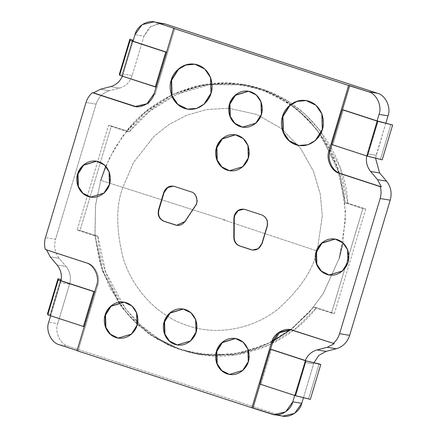 <?xml version="1.0" encoding="UTF-8"?>
<svg xmlns="http://www.w3.org/2000/svg" width="438" height="438" viewBox="0 0 438 438"><rect width="100%" height="100%" fill="white"/><g stroke="black" fill="none" stroke-linecap="round" stroke-linejoin="round"><path stroke-width="0.33" stroke-dasharray="2.19 1.64" d="M243.917 209.178L245.231 209.479L243.917 209.178M50.162 314.369L47.545 313.586L50.162 314.369L60.614 279.526L50.162 314.369L50.365 315.513L50.162 314.369M310.328 399.379L308.62 398.75L319.078 363.907L308.62 398.75L295.07 395.405L305.527 360.562L295.07 395.405L310.328 399.379M60.816 280.67L50.365 315.513L84.479 326.649L94.931 291.807L84.479 326.649L50.365 315.513L60.816 280.67M260.96 384.268L295.07 395.405L294.741 395.3L305.297 360.485L294.741 395.3L260.96 384.268L271.412 349.425L260.96 384.268M262.11 214.992L245.231 209.479L262.11 214.992C266.737 217.111 268.516 220.878 267.448 226.298C268.516 220.878 266.737 217.111 262.11 214.992L261.749 214.932L262.11 214.992M252.606 250.082L258.535 248.811L262.22 243.72L267.448 226.298L262.22 243.72L258.623 248.751L252.606 250.082M109.818 184.398L109.412 171.877L104.698 164.978L96.699 161.206L104.797 165.071L109.445 171.953L109.818 184.398L104.244 193.196L90.776 197.155L104.184 193.246L109.818 184.398L109.456 184.343L109.818 184.398M185.29 221.562L195.682 205.827C199.197 201.814 196.492 192.758 191.543 191.954L173.355 186.139L191.543 191.954C196.492 192.758 199.197 201.814 195.682 205.827L185.29 221.562L176.875 225.356L185.29 221.562M248.658 157.998L248.258 145.471L243.539 138.578L235.545 134.8L243.643 138.665L248.286 145.547L248.658 157.998L243.085 166.79L229.616 170.749L243.03 166.845L248.658 157.998L248.302 157.937L248.658 157.998M261.727 114.438L261.327 101.917L256.608 95.019L248.614 91.246L256.712 95.112L261.355 101.994L261.727 114.438L256.153 123.237L242.685 127.195L256.099 123.286L261.727 114.438L261.366 114.384L261.727 114.438M196.388 332.223L195.989 319.696L191.269 312.798L183.276 309.025L191.373 312.891L196.016 319.773L196.388 332.223L190.815 341.016L177.346 344.974L190.76 341.065L196.388 332.223L196.032 332.163L196.388 332.223M248.642 361.711L248.236 349.19L243.523 342.292L235.524 338.519L243.621 342.385L248.269 349.267L248.642 361.711L243.068 370.51L229.6 374.468L243.008 370.559L248.642 361.711L248.28 361.651L248.642 361.711M137.346 325.379L136.946 312.852L132.227 305.959L124.228 302.182L132.325 306.047L136.974 312.929L137.346 325.379L131.772 334.172L118.304 338.131L131.718 334.221L137.346 325.379L136.984 325.319L137.346 325.379M211.362 93.217L210.87 77.581L204.989 68.963L195.014 64.227L205.088 69.051L210.897 77.657L211.362 93.217L204.393 104.211L197.062 108.449L187.606 109.166L196.941 108.493L204.338 104.26L211.362 93.217L211.001 93.157L211.362 93.217M322.658 129.549L322.16 113.913L316.28 105.295L306.304 100.565L316.384 105.388L322.193 113.989L322.658 129.549L315.688 140.543L308.357 144.786L298.897 145.498L308.237 144.825L315.634 140.598L322.658 129.549L322.297 129.489L322.658 129.549M348.303 262.263L347.903 249.737L343.184 242.838L335.185 239.066L343.282 242.931L347.931 249.813L348.303 262.263L342.73 271.056L329.261 275.015L342.675 271.106L348.303 262.263L347.942 262.203L348.303 262.263M118.408 302.412L131.909 319.045L148.493 333.46L167.677 344.75L188.701 352.207L210.579 355.459L232.288 354.528L252.896 349.792L271.675 341.897L243.501 352.431L212.112 355.53L180.226 349.748L151.022 335.24L127.157 313.822L110.02 288.314L99.629 261.585L95.03 235.852L77.121 230.01L108.487 125.476L126.39 131.318C149.895 99.152 205.23 70.146 259.197 88.596C313.624 105.536 343.233 162.274 344.969 202.679L362.872 208.526L331.511 313.06L313.603 307.213L290.695 329.726L309.332 312.289L323.173 293.745L339.242 258.196L323.173 293.745L309.332 312.289L290.695 329.726M290.679 329.743L273.088 341.147M61.046 280.742L50.644 315.782L61.046 280.742M77.055 350.531L78.084 350.865L97.685 285.532C100.981 277.144 95.112 264.711 87.014 262.92L46.428 249.671L87.014 262.92C95.112 264.711 100.981 277.144 97.685 285.532L78.084 350.865L77.055 350.531M334.287 343.649L290.898 329.765L334.287 343.649M270.58 349.289L260.117 384.17L270.58 349.289M261.858 243.659L262.22 243.72L261.858 243.659M267.087 226.238L267.448 226.298L267.087 226.238M292.622 330.219L293.701 330.4L292.622 330.219M96.606 285.357L97.685 285.532L96.606 285.357M85.936 262.74L87.014 262.92L85.936 262.74M45.349 249.49L46.428 249.671L45.349 249.49M195.326 205.767L195.682 205.827L195.326 205.767M191.187 191.893L191.543 191.954L191.187 191.893M344.969 202.679L337.085 166.577L317.26 130.152L302.373 113.918L284.443 100.346L264.087 90.316L242.219 84.452L206.462 84.184L173.727 93.984L146.741 110.83L126.39 131.318L129.27 131.794L149.621 111.301L176.602 94.46L209.342 84.66L245.099 84.928L266.966 90.792L287.317 100.822L305.253 114.395L320.14 130.623L339.959 167.053L347.843 203.155L344.969 202.679L347.843 203.155L365.752 209.003L362.872 208.526L344.969 202.679M365.752 209.003L334.386 313.537L331.511 313.06L362.872 208.526L365.752 209.003L347.843 203.155C346.113 162.75 316.499 106.012 262.077 89.073C208.11 70.622 152.774 99.629 129.27 131.794L126.39 131.318L108.487 125.476L77.121 230.01L95.03 235.852L102.908 271.954L122.733 308.385L137.62 324.613L155.55 338.191L175.906 348.215L197.773 354.079L233.531 354.347L266.266 344.547L293.252 327.706L313.603 307.213L331.511 313.06L334.386 313.537L316.482 307.69L313.603 307.213L316.482 307.69L296.132 328.182L269.146 345.024L236.411 354.824L200.648 354.556L178.786 348.692L158.43 338.662L140.499 325.089L125.613 308.861L105.788 272.431L97.904 236.328L95.03 235.852L97.904 236.328L80.001 230.481L77.121 230.01L80.001 230.481L111.362 125.947L108.487 125.476L111.362 125.947L129.27 131.794L111.362 125.947L80.001 230.481L97.904 236.328C99.64 276.734 129.248 333.471 183.675 350.411C237.642 368.862 292.978 339.855 316.482 307.69L334.386 313.537L365.752 209.003M280.654 415.547L68.399 346.25C60.302 344.46 54.432 332.026 57.728 323.638L69.56 284.207C71.312 277.566 70.173 271.669 66.133 266.523L59.212 258.327C54.87 252.792 53.644 246.452 55.533 239.312L96.086 104.14L86.012 102.481L96.086 104.14L55.533 239.312L45.453 237.653L55.533 239.312C53.644 246.452 54.87 252.792 59.212 258.327L50.217 256.843L59.212 258.327L66.133 266.523L57.137 265.039L66.133 266.523C70.173 271.669 71.312 277.566 69.56 284.207L60.564 282.724L69.56 284.207L57.728 323.638L48.733 322.154L57.728 323.638C54.432 332.026 60.302 344.46 68.399 346.25L59.404 344.766L68.399 346.25L280.654 415.547L271.659 414.063L282.915 416.1M303.468 397.688L313.608 363.885L304.613 362.401L313.608 363.885L314.019 362.659L303.468 397.688M162.832 23.384L151.159 26.105L143.971 36.168L134.975 34.684L143.971 36.168L132.139 75.599C129.955 82.098 125.799 86.264 119.667 88.093L110.672 86.609L119.667 88.093L109.5 90.71L100.505 89.226L109.5 90.71C102.908 92.675 98.435 97.154 96.086 104.14C98.435 97.154 102.908 92.675 109.5 90.71L119.667 88.093C125.799 86.264 129.955 82.098 132.139 75.599L143.971 36.168L149.32 27.572L158.622 23.274M385.851 123.089L375.552 158.184L376.193 155.276L367.197 153.793L366.683 155.939L332.831 144.71L343.282 109.867L332.831 144.71L366.715 155.775L367.197 153.793L376.193 155.276L385.851 123.089M331.988 144.611L342.45 109.73L331.988 144.611M132.139 75.599L123.144 74.115L133.015 41.216L123.144 74.115L132.139 75.599M174.784 28.552L155.183 93.885L154.105 93.71L155.183 93.885L147.995 103.948L135.78 106.571L147.732 104.124L155.183 93.885L174.784 28.552M122.399 76.185L123.144 74.115L122.399 76.185M156.35 87.091L122.235 75.955L122.032 74.81L119.415 74.027L122.032 74.81L132.484 39.968L122.032 74.81L122.235 75.955L132.687 41.112L122.235 75.955L156.098 87.052L166.801 52.248L156.35 87.091M377.069 120.899L367.197 153.793L377.069 120.899M382.199 159.826L380.491 159.191L390.948 124.348L380.491 159.191L366.94 155.846L377.397 121.003L366.715 155.775L382.199 159.826M331.747 144.535L332.831 144.71L331.747 144.535M105.739 166.32L115.117 147.584L128.772 128.433L147.464 110.245L171.477 95.051L143.33 113.688L122.793 135.999L109.078 158.841L100.751 180.336L225.395 220.155L100.751 180.336L95.593 204.913L94.915 234.472L101.545 267.968L118.32 302.291M339.226 173.01L330.137 150.535L316.274 128.887L297.577 109.763L274.648 94.909L248.8 85.733L221.836 82.935L195.633 86.308L171.767 94.909L199.985 85.328L231.056 83.171L262.313 89.664L290.733 104.523M290.958 104.682L308.39 119.809L322.423 137.362L339.937 175.424L345.472 211.811L342.959 242.904M271.675 341.897L253.388 349.628L233.355 354.375L212.227 355.536L190.864 352.727L170.223 345.905L151.219 335.371L134.597 321.755L120.85 305.866L102.503 270.799L95.057 236.213L95.5 205.652L100.751 180.336M339.242 258.196L345.429 220.604L344.471 197.916L339.313 173.3M317.194 251.001C312.94 269.939 300.068 289.124 278.584 308.56C256.805 326.567 220.911 336.975 188.044 325.779C154.921 315.431 131.115 285.532 123.062 257.785C116.037 229.041 115.944 205.625 122.799 187.535L133.563 162.449L154.039 136.349L168.778 124.655L186.555 115.293L206.889 109.489L228.784 108.312L206.889 109.489L186.555 115.293L168.778 124.655L154.039 136.349L133.563 162.449L122.799 187.535C115.944 205.625 116.037 229.041 123.062 257.785C131.115 285.532 154.921 315.431 188.044 325.779C220.911 336.975 256.805 326.567 278.584 308.56C300.068 289.124 312.94 269.939 317.194 251.001L322.313 215.781L320.298 194.253L313.438 171.159L300.572 148.345L281.338 128.482L256.723 114.455L229.145 108.339L256.723 114.455L281.338 128.482L300.572 148.345L313.438 171.159L320.298 194.253L322.313 215.781L317.194 251.001L223.594 219.86L317.194 251.001M243.736 209.145L244.097 209.205M252.786 250.114L252.43 250.054M90.951 197.182L90.595 197.127M96.88 161.233L96.519 161.173M291.44 329.847L290.361 329.666M173.53 186.166L173.174 186.106M177.056 225.389L176.695 225.329M229.797 170.782L229.441 170.721M235.726 134.833L235.365 134.773M242.866 127.223L242.504 127.168M248.789 91.274L248.434 91.213M177.527 345.007L177.171 344.947M183.456 309.053L183.095 308.998M229.78 374.495L229.419 374.441M235.704 338.547L235.343 338.486M118.484 338.163L118.123 338.103M124.408 302.209L124.053 302.154M187.787 109.193L187.426 109.139M195.195 64.26L194.833 64.2M299.077 145.531L298.716 145.471M306.485 100.592L306.129 100.532M329.442 275.048L329.08 274.987M335.366 239.093L335.01 239.038M242.219 84.452L245.099 84.928M200.648 354.556L197.773 354.079M136.322 106.669L135.243 106.494"/><path stroke-width="0.66" d="M244.869 209.419L243.736 209.145L237.9 210.508L234.308 215.54L234.664 215.595L238.173 210.629L243.917 209.178L238.173 210.629L234.664 215.595L234.248 218.414L234.188 237.527C234.401 241.738 236.323 244.568 239.942 246.014L252.606 250.082L239.942 246.014C236.323 244.568 234.401 241.738 234.188 237.527L233.826 237.467C234.045 241.683 235.962 244.508 239.581 245.953L252.43 250.054L258.267 248.691L261.858 243.659L267.087 226.238C268.155 220.823 266.381 217.051 261.749 214.932L244.869 209.419L261.749 214.932C266.381 217.051 268.155 220.823 267.087 226.238L261.858 243.659C259.778 248.751 256.257 250.788 251.297 249.775L239.581 245.953C235.962 244.508 234.045 241.683 233.826 237.467L234.188 237.527L234.248 218.414L234.664 215.595L234.308 215.54L233.887 218.359L234.248 218.414L233.887 218.359L233.826 237.467L233.887 218.359L234.308 215.54C236.389 210.448 239.909 208.411 244.869 209.419M47.764 314.84L83.395 326.474L93.852 291.626L58.221 279.997L47.764 314.84L58.221 279.997L57.997 278.743L47.545 313.586L47.764 314.84L47.545 313.586L57.997 278.743L60.614 279.526L60.816 280.67L60.614 279.526L57.997 278.743L58.221 279.997L93.852 291.626L83.395 326.474L47.764 314.84M319.078 363.907L320.78 364.536L310.328 399.379L320.78 364.536L305.965 360.879L295.513 395.722L310.328 399.379L295.513 395.722L305.965 360.879L270.334 349.245L259.876 384.093L295.513 395.722L259.876 384.093L270.334 349.245L305.965 360.879L319.078 363.907M84.479 326.649L83.395 326.474L84.479 326.649M94.931 291.807L60.816 280.67L94.931 291.807M305.527 360.562L271.412 349.425L305.527 360.562M96.699 161.206L83.538 165.274L78.019 174.017L78.364 186.391L82.935 193.257L90.776 197.155L82.935 193.257L78.364 186.391L78.019 174.017L83.538 165.274L96.699 161.206M173.355 186.139L167.612 187.59L164.102 192.561L158.874 209.983C157.806 215.397 159.585 219.17 164.212 221.289L176.875 225.356L164.212 221.289C159.585 219.17 157.806 215.397 158.874 209.983L164.102 192.561L167.612 187.59L173.355 186.139M235.545 134.8L222.378 138.868L216.865 147.617L217.21 159.99L221.781 166.856L229.616 170.749L221.781 166.856L217.21 159.99L216.865 147.617L222.378 138.868L235.545 134.8M248.614 91.246L235.447 95.314L229.928 104.058L230.273 116.431L234.85 123.297L242.685 127.195L234.85 123.297L230.273 116.431L229.928 104.058L235.447 95.314L248.614 91.246M183.276 309.025L170.108 313.093L164.595 321.837L164.94 334.21L169.511 341.076L177.346 344.974L169.511 341.076L164.94 334.21L164.595 321.837L170.108 313.093L183.276 309.025M235.524 338.519L222.362 342.587L216.843 351.331L217.188 363.704L221.759 370.57L229.6 374.468L221.759 370.57L217.188 363.704L216.843 351.331L222.362 342.587L235.524 338.519M124.228 302.182L111.066 306.25L105.547 314.999L105.892 327.367L110.469 334.238L118.304 338.131L110.469 334.238L105.892 327.367L105.547 314.999L111.066 306.25L124.228 302.182M195.014 64.227L185.794 65.043L178.529 69.292L171.614 80.236L172.052 95.725L177.79 104.31L187.606 109.166L177.79 104.31L172.052 95.725L171.614 80.236L178.529 69.292L185.794 65.043L195.014 64.227M306.304 100.565L297.084 101.381L289.819 105.629L282.91 116.574L283.348 132.057L289.08 140.647L298.897 145.498L289.08 140.647L283.348 132.057L282.91 116.574L289.819 105.629L297.084 101.381L306.304 100.565M335.185 239.066L322.023 243.134L316.504 251.877L316.849 264.251L321.421 271.122L329.261 275.015L321.421 271.122L316.849 264.251L316.504 251.877L322.023 243.134L335.185 239.066M273.088 341.147L290.679 329.743M57.137 265.039C60.74 269.534 62.037 274.768 61.046 280.742C62.037 274.768 60.74 269.534 57.137 265.039L50.217 256.843L57.137 265.039M50.693 315.623L48.733 322.154C45.437 330.542 51.306 342.976 59.404 344.766L77.055 350.531L59.404 344.766C51.306 342.976 45.437 330.542 48.733 322.154L50.693 315.623M46.428 249.671L50.217 256.843L46.428 249.671M305.297 360.485C307.744 354.988 311.675 351.462 317.09 349.907L327.257 347.29L334.287 343.649L290.361 329.666L278.688 332.393L271.5 342.45L272.578 342.631L270.58 349.289L272.578 342.631L279.51 332.754L290.898 329.765L279.51 332.754L272.578 342.631L271.5 342.45L251.894 407.789L271.659 414.063C279.291 417.409 290.909 410.685 292.781 401.832L294.741 395.3L292.781 401.832L285.592 411.895L273.92 414.616L252.978 407.964L260.117 384.17L252.978 407.964L251.894 407.789L77.006 350.69L96.606 285.357C99.902 276.969 94.033 264.53 85.936 262.74L45.349 249.49C44.26 245.565 44.298 241.623 45.453 237.653C44.298 241.623 44.26 245.565 45.349 249.49L85.936 262.74C94.033 264.53 99.902 276.969 96.606 285.357L77.006 350.69L251.894 407.789L271.5 342.45C273.372 333.603 284.99 326.874 292.622 330.219L334.287 343.649L327.257 347.29L317.09 349.907C311.675 351.462 307.744 354.988 305.297 360.485M109.456 184.343L109.084 171.893L104.436 165.011L96.519 161.173L83.231 165.164L77.657 173.957L78.03 186.407L82.678 193.289L90.595 197.127L103.883 193.136L109.456 184.343C108.564 189.643 100.171 200.177 88.328 196.574C76.634 192.49 75.489 178.846 77.657 173.957C78.55 168.652 86.943 158.123 98.785 161.726C110.48 165.805 111.624 179.454 109.456 184.343M174.302 186.385L173.174 186.106L167.338 187.469L163.741 192.501L164.102 192.561L163.741 192.501L158.512 209.922L158.874 209.983L158.512 209.922C157.445 215.343 159.224 219.109 163.85 221.228L176.695 225.329L184.929 221.502L195.326 205.767C198.836 201.754 196.136 192.698 191.187 191.893L174.302 186.385L191.187 191.893C196.136 192.698 198.836 201.754 195.326 205.767L184.929 221.502C182.449 224.836 179.328 226.019 175.567 225.055L163.85 221.228C159.224 219.109 157.445 215.343 158.512 209.922L163.741 192.501C165.821 187.409 169.342 185.373 174.302 186.385M248.302 157.937L247.93 145.487L243.282 138.605L235.365 134.773L222.077 138.758L216.503 147.557L216.876 160.001L221.524 166.883L229.441 170.721L242.729 166.736L248.302 157.937C247.41 163.243 239.011 173.771 227.174 170.168C215.48 166.09 214.335 152.446 216.503 147.557C217.39 142.251 225.789 131.718 237.626 135.326C249.326 139.404 250.47 153.048 248.302 157.937M261.366 114.384L260.993 101.934L256.35 95.051L248.434 91.213L235.146 95.205L229.572 103.998L229.945 116.448L234.587 123.33L242.504 127.168L255.792 123.177L261.366 114.384C260.479 119.683 252.08 130.217 240.243 126.615C228.543 122.536 227.404 108.887 229.572 103.998C230.459 98.692 238.858 88.164 250.695 91.766C262.395 95.845 263.534 109.495 261.366 114.384M196.032 332.163L195.66 319.713L191.012 312.831L183.095 308.998L169.807 312.984L164.234 321.782L164.606 334.227L169.254 341.109L177.171 344.947L190.459 340.956L196.032 332.163C195.14 337.468 186.747 347.996 174.904 344.394C163.21 340.315 162.065 326.666 164.234 321.782C165.121 316.477 173.519 305.943 185.356 309.546C197.056 313.63 198.2 327.274 196.032 332.163M248.28 361.651L247.908 349.206L243.26 342.324L235.343 338.486L222.055 342.478L216.481 351.271L216.854 363.721L221.502 370.603L229.419 374.441L242.707 370.449L248.28 361.651C247.388 366.956 238.995 377.49 227.152 373.888C215.458 369.803 214.313 356.16 216.481 351.271C217.374 345.965 225.767 335.437 237.61 339.039C249.304 343.118 250.448 356.767 248.28 361.651M136.984 325.319L136.612 312.869L131.969 305.987L124.053 302.154L110.765 306.14L105.186 314.938L105.563 327.383L110.206 334.265L118.123 338.103L131.411 334.117L136.984 325.319C136.098 330.624 127.699 341.153 115.862 337.55C104.162 333.471 103.018 319.822 105.186 314.938C106.078 309.633 114.477 299.099 126.314 302.707C138.008 306.786 139.153 320.43 136.984 325.319M211.001 93.157L210.536 77.597L204.727 68.99L194.833 64.2L185.553 64.944L178.222 69.182L171.253 80.181L171.723 95.741L177.527 104.343L187.426 109.139L196.706 108.389L204.037 104.151L211.001 93.157C209.89 99.787 199.394 112.949 184.595 108.443C169.977 103.346 168.542 86.286 171.253 80.181C172.369 73.546 182.865 60.384 197.664 64.89C212.282 69.987 213.711 87.047 211.001 93.157M322.297 129.489L321.831 113.929L316.022 105.328L306.129 100.532L296.849 101.277L289.518 105.52L282.548 116.513L283.014 132.073L288.823 140.675L298.716 145.471L307.996 144.726L315.327 140.489L322.297 129.489C321.185 136.119 310.69 149.287 295.891 144.781C281.267 139.684 279.838 122.624 282.548 116.513C283.66 109.883 294.155 96.721 308.954 101.227C323.578 106.324 325.007 123.379 322.297 129.489M347.942 262.203L347.569 249.753L342.927 242.871L335.01 239.038L321.716 243.024L316.143 251.823L316.515 264.267L321.163 271.149L329.08 274.987L342.368 270.996L347.942 262.203C347.055 267.509 338.656 278.037 326.819 274.434C315.119 270.356 313.975 256.706 316.143 251.823C317.035 246.517 325.434 235.983 337.271 239.591C348.966 243.67 350.11 257.314 347.942 262.203M273.92 414.616L282.915 416.1L294.588 413.379L301.777 403.316L292.781 401.832L301.777 403.316L303.468 397.688L301.777 403.316C299.904 412.169 288.286 418.892 280.654 415.547M314.019 362.659L318.831 355.404L326.086 351.391L317.09 349.907L326.086 351.391L336.253 348.774L327.257 347.29L336.253 348.774C342.845 346.808 347.318 342.33 349.666 335.344L339.592 333.685C338.371 337.632 336.247 340.895 333.209 343.474C336.247 340.895 338.371 337.632 339.592 333.685L349.666 335.344L390.22 200.166L380.146 198.507L339.592 333.685L380.146 198.507C381.306 194.538 381.339 190.596 380.255 186.67L339.664 173.421C331.566 171.63 325.697 159.197 328.993 150.809L348.593 85.47L173.705 28.371L154.105 93.71C152.227 102.558 140.609 109.286 132.977 105.941L92.391 92.692C89.352 95.265 87.228 98.528 86.012 102.481L45.453 237.653L86.012 102.481C87.228 98.528 89.352 95.265 92.391 92.692L135.243 106.494L146.916 103.768L154.105 93.71L173.705 28.371L348.593 85.47L328.993 150.809C325.697 159.197 331.566 171.63 339.664 173.421L380.255 186.67C381.339 190.596 381.306 194.538 380.146 198.507L390.22 200.166L349.666 335.344C347.318 342.33 342.845 346.808 336.253 348.774L326.086 351.391L318.831 355.404L314.019 362.659M158.622 23.274L165.099 23.937L377.353 93.234C385.451 95.024 391.32 107.458 388.024 115.846L385.851 123.089L388.024 115.846C391.32 107.458 385.451 95.024 377.353 93.234L165.099 23.937L153.837 21.9L165.099 23.937L156.103 22.453L174.784 28.552L156.103 22.453C148.471 19.108 136.853 25.831 134.975 34.684L142.164 24.621L153.837 21.9M375.552 158.184L379.615 172.961L386.54 181.157C390.882 186.692 392.109 193.032 390.22 200.166C392.109 193.032 390.882 186.692 386.54 181.157L379.615 172.961L375.552 158.184M366.715 155.775C365.719 161.748 367.022 166.982 370.619 171.477L379.615 172.961L370.619 171.477L377.545 179.673L386.54 181.157L377.545 179.673L381.334 186.851L340.748 173.596C332.645 171.811 326.775 159.372 330.071 150.984L328.993 150.809L330.071 150.984L331.988 144.611L330.071 150.984C326.775 159.372 332.645 171.811 340.748 173.596L381.334 186.851L377.545 179.673L370.619 171.477C367.022 166.982 365.719 161.748 366.715 155.775M342.45 109.73L349.677 85.651L348.593 85.47L368.358 91.75L377.353 93.234L368.358 91.75C376.456 93.54 382.325 105.974 379.029 114.362L388.024 115.846L379.029 114.362L377.069 120.899L379.029 114.362C382.325 105.974 376.456 93.54 368.358 91.75L349.677 85.651L342.45 109.73M133.015 41.216L134.975 34.684L133.015 41.216L166.801 52.248L133.015 41.216M135.78 106.571L92.391 92.692L93.469 92.867L100.505 89.226L110.672 86.609C116.081 85.054 120.012 81.528 122.465 76.031C120.012 81.528 116.081 85.054 110.672 86.609L100.505 89.226L93.469 92.867L135.78 106.571M343.282 109.867L377.397 121.003L392.651 124.978L377.835 121.321L367.383 156.169L382.199 159.826L392.651 124.978L382.199 159.826L367.383 156.169L377.835 121.321L342.204 109.686L331.747 144.535L367.383 156.169L331.747 144.535L342.204 109.686L377.835 121.321L392.651 124.978L377.397 121.003L343.282 109.867M130.091 40.438L129.867 39.185L119.415 74.027L119.634 75.281L130.091 40.438L119.634 75.281L119.415 74.027L129.867 39.185L132.484 39.968L132.687 41.112L132.484 39.968L129.867 39.185L130.091 40.438L165.723 52.073L130.091 40.438M156.35 87.091L119.634 75.281L155.271 86.916L165.723 52.073L166.801 52.248L165.723 52.073L155.271 86.916L156.35 87.091M100.751 180.336L105.739 166.32M171.477 95.051L171.767 94.909L171.477 95.051M342.959 242.904L339.242 258.196M290.695 329.726L271.675 341.897M339.313 173.3L339.226 173.01M228.784 108.312L229.145 108.339L228.784 108.312"/></g></svg>
